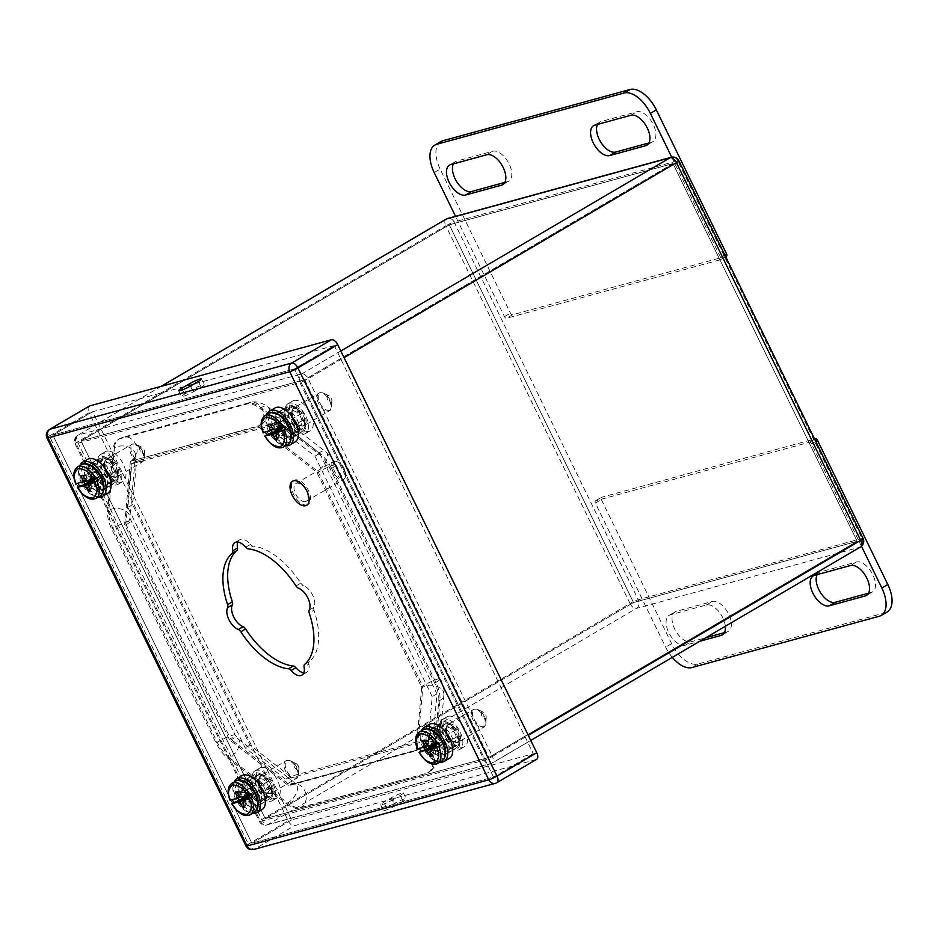 <?xml version="1.0" encoding="UTF-8"?>
<svg xmlns="http://www.w3.org/2000/svg" width="939" height="939" viewBox="0 0 939 939"><rect width="100%" height="100%" fill="white"/><g stroke="black" fill="none" stroke-linecap="round" stroke-linejoin="round"><path stroke-width="0.7" stroke-dasharray="4.7 3.52" d="M429.053 733.629A12.007 6.409 59.6 0 1 440.227 741.845A12.007 6.409 59.6 0 1 440.344 754.686A12.007 6.409 59.6 0 1 428.747 747.585A12.007 6.409 59.6 0 1 428.196 733.981A12.007 6.409 59.6 0 1 429.053 733.629M445.755 723.828A12.007 6.409 -120.4 0 0 444.898 724.18A12.007 6.409 -120.4 0 0 443.454 733.289L433.114 739.357A12.007 6.409 -120.4 0 0 435.966 745.19L446.307 739.122A12.007 6.409 -120.4 0 0 457.047 744.885A12.007 6.409 -120.4 0 0 458.502 735.789L448.161 741.857A12.007 6.409 -120.4 0 0 445.309 736.012L455.65 729.943A12.007 6.409 -120.4 0 0 445.755 723.828M421.541 730.683A19.754 10.552 -120.4 0 0 425.167 749.674A19.754 10.552 -120.4 0 0 439.98 762.116M435.966 745.19L446.307 739.122M433.114 739.357L431.917 739.674A14.179 7.582 -120.4 0 0 434.769 745.519M443.454 733.289L431.917 739.674M455.65 729.943L456.284 729.767A13.146 7.031 -120.4 0 0 449.652 723.5A13.146 7.031 -120.4 0 0 442.821 733.453M445.309 736.012L456.284 729.767M448.161 741.857L449.358 741.528A14.179 7.582 -120.4 0 0 446.506 735.683M458.502 735.789L449.358 741.528M445.673 739.298A13.146 7.031 -120.4 0 0 454.84 746.376A13.146 7.031 -120.4 0 0 459.969 741.071A13.146 7.031 -120.4 0 0 459.124 735.613M429.252 724.392A19.754 10.552 -120.4 0 0 430.144 746.763A19.754 10.552 -120.4 0 0 449.241 758.454M433.079 728.77A14.179 7.582 59.6 0 1 446.283 738.465A14.179 7.582 59.6 0 1 446.424 753.653A14.179 7.582 59.6 0 1 432.703 745.261A14.179 7.582 59.6 0 1 432.069 729.18A14.179 7.582 59.6 0 1 433.079 728.77M455.051 730.671A14.179 7.582 -120.4 0 0 443.02 722.924A14.179 7.582 -120.4 0 0 442.011 723.347A14.179 7.582 -120.4 0 0 440.473 734.662M443.325 740.507A14.179 7.582 -120.4 0 0 456.366 747.82A14.179 7.582 -120.4 0 0 457.903 736.505M439.698 734.873A15.599 8.334 59.6 0 1 447.621 722.49A15.599 8.334 59.6 0 1 455.826 730.46M458.678 736.305A15.599 8.334 59.6 0 1 459.852 743.348A15.599 8.334 59.6 0 1 453.572 749.615A15.599 8.334 59.6 0 1 442.551 740.718M87.386 468.538A12.007 6.409 59.6 0 1 98.56 476.742A12.007 6.409 59.6 0 1 98.689 489.595A12.007 6.409 59.6 0 1 87.081 482.482A12.007 6.409 59.6 0 1 86.541 468.89A12.007 6.409 59.6 0 1 87.386 468.538M104.1 458.737A12.007 6.409 -120.4 0 0 103.243 459.089A12.007 6.409 -120.4 0 0 101.788 468.185L91.447 474.254A12.007 6.409 -120.4 0 0 94.299 480.099L104.64 474.031A12.007 6.409 -120.4 0 0 115.391 479.794A12.007 6.409 -120.4 0 0 116.847 470.685L106.506 476.754A12.007 6.409 -120.4 0 0 103.654 470.92L113.995 464.852A12.007 6.409 -120.4 0 0 104.1 458.737M79.885 465.591A19.754 10.552 -120.4 0 0 83.512 484.583A19.754 10.552 -120.4 0 0 98.325 497.013M94.299 480.099L104.64 474.031M91.447 474.254L90.261 474.582A14.179 7.582 -120.4 0 0 93.114 480.428M101.788 468.185L90.261 474.582M113.995 464.852L114.617 464.676A13.146 7.031 -120.4 0 0 107.997 458.408A13.146 7.031 -120.4 0 0 101.166 468.361M103.654 470.92L114.617 464.676M106.506 476.754L107.692 476.437A14.179 7.582 -120.4 0 0 104.839 470.592M116.847 470.685L107.692 476.437M104.018 474.207A13.146 7.031 -120.4 0 0 113.173 481.284A13.146 7.031 -120.4 0 0 118.302 475.979A13.146 7.031 -120.4 0 0 117.469 470.521M87.585 459.288A19.754 10.552 -120.4 0 0 88.489 481.66A19.754 10.552 -120.4 0 0 107.574 493.362M91.412 463.666A14.179 7.582 59.6 0 1 104.616 473.373A14.179 7.582 59.6 0 1 104.769 488.562A14.179 7.582 59.6 0 1 91.048 480.158A14.179 7.582 59.6 0 1 90.402 464.089A14.179 7.582 59.6 0 1 91.412 463.666M113.396 465.58A14.179 7.582 -120.4 0 0 101.353 457.833A14.179 7.582 -120.4 0 0 100.344 458.255A14.179 7.582 -120.4 0 0 98.806 469.57M101.658 475.404A14.179 7.582 -120.4 0 0 114.711 482.728A14.179 7.582 -120.4 0 0 116.248 471.413M98.043 469.782A15.599 8.334 59.6 0 1 105.954 457.399A15.599 8.334 59.6 0 1 114.159 465.368M117.011 471.202A15.599 8.334 59.6 0 1 118.197 478.244A15.599 8.334 59.6 0 1 111.917 484.512A15.599 8.334 59.6 0 1 100.896 475.615M432.914 728.441A14.508 7.758 -120.4 0 0 431.881 728.875A14.508 7.758 -120.4 0 0 432.539 745.308A14.508 7.758 -120.4 0 0 446.565 753.9A14.508 7.758 -120.4 0 0 446.424 738.371A14.508 7.758 -120.4 0 0 432.914 728.441M278.613 412.092A14.508 7.758 -120.4 0 0 277.592 412.526A14.508 7.758 -120.4 0 0 278.237 428.959A14.508 7.758 -120.4 0 0 292.275 437.551A14.508 7.758 -120.4 0 0 292.123 422.022A14.508 7.758 -120.4 0 0 278.613 412.092M91.294 463.373A14.508 7.758 -120.4 0 0 90.261 463.807A14.508 7.758 -120.4 0 0 90.919 480.252A14.508 7.758 -120.4 0 0 104.945 488.843A14.508 7.758 -120.4 0 0 104.804 473.303A14.508 7.758 -120.4 0 0 91.294 463.373M245.584 779.722A14.508 7.758 -120.4 0 0 244.551 780.156A14.508 7.758 -120.4 0 0 245.208 796.601A14.508 7.758 -120.4 0 0 259.246 805.192A14.508 7.758 -120.4 0 0 259.094 789.652A14.508 7.758 -120.4 0 0 245.584 779.722M437.668 725.647A14.508 7.758 -120.4 0 0 436.635 726.082A14.508 7.758 -120.4 0 0 437.292 742.514A14.508 7.758 -120.4 0 0 451.33 751.106A14.508 7.758 -120.4 0 0 451.178 735.577A14.508 7.758 -120.4 0 0 437.668 725.647M283.378 409.298A14.508 7.758 -120.4 0 0 282.346 409.733A14.508 7.758 -120.4 0 0 283.003 426.177A14.508 7.758 -120.4 0 0 297.029 434.769A14.508 7.758 -120.4 0 0 296.888 419.228A14.508 7.758 -120.4 0 0 283.378 409.298M96.048 460.579A14.508 7.758 -120.4 0 0 95.015 461.014A14.508 7.758 -120.4 0 0 95.672 477.458A14.508 7.758 -120.4 0 0 109.71 486.05A14.508 7.758 -120.4 0 0 109.558 470.509A14.508 7.758 -120.4 0 0 96.048 460.579M250.337 776.929A14.508 7.758 -120.4 0 0 249.316 777.363A14.508 7.758 -120.4 0 0 249.974 793.807A14.508 7.758 -120.4 0 0 264 802.399A14.508 7.758 -120.4 0 0 263.859 786.859A14.508 7.758 -120.4 0 0 250.337 776.929M245.701 547.226L250.467 544.444A13.639 7.289 -120.4 0 0 239.68 539.784A13.639 7.289 -120.4 0 0 237.825 542.061M250.467 544.444A4.366 2.336 -120.4 0 0 253.025 546.099L248.26 548.892M296.02 585.948L300.773 583.154A66.505 35.529 -120.4 0 0 253.025 546.099M300.773 583.154A4.366 2.336 -120.4 0 0 303.285 585.42L298.52 588.213M309.189 610.092L313.955 607.298A13.639 7.289 -120.4 0 0 312.664 595.256A13.639 7.289 -120.4 0 0 303.285 585.42M313.955 607.298A4.366 2.336 -120.4 0 0 313.99 610.244L309.236 613.038M304.612 664.425L309.377 661.631A66.505 35.529 -120.4 0 0 313.99 610.244M309.377 661.631A4.366 2.336 -120.4 0 0 308.849 664.143L304.083 666.936M303.778 672.864A13.639 7.289 -120.4 0 0 306.666 672.336A13.639 7.289 -120.4 0 0 308.849 664.143M253.612 849.502A6.55 5.481 74.7 0 0 254.727 849.032A6.55 3.498 -120.4 0 1 248.424 844.138L288.179 820.803L89.135 412.702L49.38 436.025L248.424 844.138A6.55 0.786 -26 0 0 245.995 846.062M536.157 759.545L294.494 825.698L254.727 849.032L496.391 782.868L536.157 759.545A6.55 3.498 59.6 0 0 536.615 759.346M395.601 805.603A8.51 1.021 154 0 1 387.83 809.43A8.51 1.021 154 0 1 383.464 810.557A8.51 1.021 154 0 1 386.61 808.056L394.063 803.69A8.51 1.021 154 0 1 401.833 799.852A8.51 1.021 154 0 1 406.2 798.725A8.51 1.021 154 0 1 403.054 801.225L395.601 805.603L392.76 799.77A8.51 1.021 154 0 1 384.99 803.608A8.51 1.021 154 0 1 380.624 804.735A8.51 1.021 154 0 1 383.769 802.235L391.223 797.857A8.51 1.021 154 0 1 398.993 794.03A8.51 1.021 154 0 1 403.359 792.903A8.51 1.021 154 0 1 400.214 795.403L392.76 799.77M288.179 820.803A6.55 3.498 -120.4 0 0 294.494 825.698M89.275 406.106A6.55 3.498 -120.4 0 0 89.135 412.702M334.261 345.587L92.585 411.74L291.63 819.864L533.317 753.712L334.261 345.587L294.494 368.91L493.527 777.034L251.875 843.199L52.819 435.086L294.494 368.91L52.83 435.062L251.863 843.199L493.55 777.046L294.506 368.921L334.249 345.575M193.692 391.633L201.146 387.267A8.51 1.021 -26 0 0 204.303 384.767A8.51 1.021 -26 0 0 199.937 385.894A8.51 1.021 -26 0 0 192.155 389.72L184.701 394.098A8.51 1.021 -26 0 0 181.556 396.598A8.51 1.021 -26 0 0 185.922 395.46A8.51 1.021 -26 0 0 193.692 391.633L190.852 385.812M327.875 395.706A3.603 1.925 -120.4 0 0 328.321 400.683A3.603 1.925 -120.4 0 0 331.901 400.707A3.603 1.925 -120.4 0 0 329.073 395.894A3.603 1.925 -120.4 0 0 327.875 395.706M276.101 421.083A7.97 4.261 59.6 0 1 283.519 426.529A7.97 4.261 59.6 0 1 283.59 435.05A7.97 4.261 59.6 0 1 275.89 430.344A7.97 4.261 59.6 0 1 275.538 421.318A7.97 4.261 59.6 0 1 276.101 421.083M265.549 432.269A18.217 9.742 59.6 0 1 265.221 431.529L263.472 432.832M272.92 429.428L265.221 431.529M284.388 426.294L276.688 428.395L274.892 429.71M278.895 428.618L276.688 428.395M279.071 428.994L283.86 425.66L278.965 428.771M279.399 429.663L283.86 425.66L271.218 430.238M275.984 435.121L283.86 425.66L274.035 429.299M277.075 438.278L283.86 425.66L273.073 428.747M277.709 439.581L283.86 425.66L271.747 427.292M276.148 436.377L283.86 425.66L270.326 424.44M275.866 434.311L283.86 425.66L270.115 424.005M279.622 430.109L283.86 425.66L271.688 427.222M279.951 430.801L283.86 425.66L273.249 428.923M278.683 428.196L283.86 425.66L277.146 428.618M305.48 501.567A10.259 5.481 59.6 0 1 295.938 494.56A10.259 5.481 59.6 0 1 295.832 483.573A10.259 5.481 59.6 0 1 305.75 489.653A10.259 5.481 59.6 0 1 306.208 501.262A10.259 5.481 59.6 0 1 305.48 501.567M343.028 479.547A10.259 5.481 -120.4 0 0 343.756 479.242A10.259 5.481 -120.4 0 0 345.575 475.498A10.259 5.481 -120.4 0 0 337.524 461.788A10.259 5.481 -120.4 0 0 334.096 461.237A10.259 5.481 -120.4 0 0 333.368 461.542A10.259 5.481 -120.4 0 0 333.474 472.528A10.259 5.481 -120.4 0 0 343.028 479.547M307.1 504.877A13.968 7.465 59.6 0 1 294.095 495.323A13.968 7.465 59.6 0 1 293.954 480.381A13.968 7.465 59.6 0 1 307.452 488.644A13.968 7.465 59.6 0 1 308.086 504.466A13.968 7.465 59.6 0 1 307.1 504.877M335.376 461.753A9.167 4.895 -120.4 0 0 336.526 474.43A9.167 4.895 -120.4 0 0 345.622 474.488A9.167 4.895 -120.4 0 0 338.439 462.234A9.167 4.895 -120.4 0 0 335.376 461.753M482.177 712.091A3.603 1.925 -120.4 0 0 482.634 717.079A3.603 1.925 -120.4 0 0 486.214 717.103A3.603 1.925 -120.4 0 0 483.385 712.29A3.603 1.925 -120.4 0 0 482.177 712.091M430.414 737.467A7.97 4.261 59.6 0 1 437.82 742.913A7.97 4.261 59.6 0 1 437.903 751.435A7.97 4.261 59.6 0 1 430.203 746.728A7.97 4.261 59.6 0 1 429.851 737.702A7.97 4.261 59.6 0 1 430.414 737.467M419.862 748.653A18.217 9.742 59.6 0 1 419.533 747.925L417.785 749.228M427.233 745.812L419.533 747.925M438.701 742.679L430.989 744.78L429.205 746.094M433.196 745.003L430.989 744.78M433.384 745.378L438.173 742.045L433.278 745.155M433.712 746.047L438.173 742.045L425.531 746.622M430.285 751.505L438.173 742.045L428.348 745.695M431.388 754.663L438.173 742.045L427.386 745.132M432.022 755.977L438.173 742.045L426.06 743.676M430.461 752.761L438.173 742.045L424.639 740.824M430.179 750.695L438.173 742.045L424.428 740.39M433.924 746.493L438.173 742.045L425.989 743.606M434.264 747.186L438.173 742.045L427.55 745.32M432.996 744.58L438.173 742.045L431.459 745.003M725.342 626.254A17.043 9.108 -120.4 0 0 718.089 610.702A17.043 9.108 -120.4 0 0 706.351 604.974L670.317 614.834A17.043 9.108 -120.4 0 0 669.108 615.35A17.043 9.108 -120.4 0 0 669.284 633.59A17.043 9.108 -120.4 0 0 685.153 645.257L699.79 641.255M672.301 657.382A27.278 14.578 59.6 0 1 665.657 647.147L595.385 503.069A2.183 1.162 59.6 0 1 595.432 500.874A2.183 1.162 59.6 0 1 595.596 500.804L809.453 442.257A2.183 1.162 59.6 0 1 811.554 443.889L861.486 546.252M868.575 593.178L871.263 592.439A17.043 9.108 -120.4 0 0 872.472 591.934A17.043 9.108 -120.4 0 0 872.296 573.682A17.043 9.108 -120.4 0 0 856.427 562.015L820.404 571.886A17.043 9.108 -120.4 0 0 819.195 572.391A17.043 9.108 -120.4 0 0 817.13 574.645M724.462 632.628L727.15 631.9A17.043 9.108 -120.4 0 0 728.359 631.384A17.043 9.108 -120.4 0 0 728.183 613.132A17.043 9.108 -120.4 0 0 712.314 601.476L676.291 611.336A17.043 9.108 -120.4 0 0 675.082 611.841A17.043 9.108 -120.4 0 0 675.247 630.092A17.043 9.108 -120.4 0 0 691.127 641.76L705.764 637.757M595.385 503.069L601.359 499.571A2.183 1.162 59.6 0 1 601.406 497.377A2.183 1.162 59.6 0 1 601.559 497.306L814.559 438.994M601.359 499.571L671.62 643.649A27.278 14.578 -120.4 0 0 697.912 664.037L885.254 612.744A27.278 14.578 -120.4 0 0 887.191 611.935M286.489 803.761A26.726 14.285 -120.4 0 0 299.881 808.01L426.564 773.325A26.726 14.285 -120.4 0 0 428.466 772.539A26.726 14.285 -120.4 0 0 433.149 763.607L438.759 701.116A26.726 14.285 -120.4 0 0 434.675 683.111L330.328 469.171A26.726 14.285 -120.4 0 0 317.969 453.443L259.892 408.383A26.726 14.285 -120.4 0 0 246.499 404.134L119.805 438.818A26.726 14.285 -120.4 0 0 117.915 439.605A26.726 14.285 -120.4 0 0 113.232 448.537L107.621 511.027A26.726 14.285 -120.4 0 0 111.706 529.033L216.052 742.972A26.726 14.285 -120.4 0 0 228.412 758.7L286.489 803.761L287.674 803.056A26.726 14.285 -120.4 0 0 301.079 807.317L426.564 773.325M124.711 524.302L130.333 461.8A1.632 0.88 59.6 0 1 130.615 461.249A1.632 0.88 59.6 0 1 130.732 461.202L257.415 426.517A1.632 0.88 59.6 0 1 258.237 426.787L316.314 471.848A1.632 0.88 59.6 0 1 317.065 472.81L421.411 686.749A1.632 0.88 59.6 0 1 421.658 687.853L416.047 750.343A1.632 0.88 59.6 0 1 415.766 750.895A1.632 0.88 59.6 0 1 415.648 750.942L288.966 785.626A1.632 0.88 59.6 0 1 288.144 785.356L230.067 740.296A1.632 0.88 59.6 0 1 229.304 739.333L124.957 525.394A1.632 0.88 59.6 0 1 124.711 524.302L125.908 523.598L131.519 461.096L130.333 461.8M140.521 446.999A3.603 1.925 -120.4 0 0 140.979 451.976A3.603 1.925 -120.4 0 0 144.547 451.999A3.603 1.925 -120.4 0 0 141.73 447.187A3.603 1.925 -120.4 0 0 140.521 446.999M88.747 472.364A7.97 4.261 59.6 0 1 96.165 477.822A7.97 4.261 59.6 0 1 96.248 486.343A7.97 4.261 59.6 0 1 88.548 481.625A7.97 4.261 59.6 0 1 88.184 472.61A7.97 4.261 59.6 0 1 88.747 472.364M78.195 483.562A18.217 9.742 59.6 0 1 77.878 482.822L76.118 484.125M85.578 480.721L77.878 482.822M97.034 477.575L89.334 479.688L87.538 481.003M91.541 479.911L89.334 479.688M91.729 480.287L96.506 476.953L91.623 480.064M92.045 480.956L96.506 476.953L83.876 481.531M88.63 486.414L96.506 476.953L86.681 480.592M89.721 489.571L96.506 476.953L85.731 480.04M90.367 490.874L96.506 476.953L84.393 478.585M88.794 487.67L96.506 476.953L82.972 475.733M88.524 485.604L96.506 476.953L82.761 475.298M92.268 481.402L96.506 476.953L84.334 478.514M92.609 482.083L96.506 476.953L85.895 480.216M91.341 479.489L96.506 476.953L89.792 479.911M671.714 157.165L720.636 257.462A2.183 1.162 59.6 0 1 720.589 259.669A2.183 1.162 59.6 0 1 720.436 259.727L506.567 318.274A2.183 1.162 59.6 0 1 504.466 316.643L455.532 216.334M504.865 182.389L507.553 181.65A17.043 9.108 -120.4 0 0 508.762 181.145A17.043 9.108 -120.4 0 0 508.586 162.893A17.043 9.108 -120.4 0 0 492.717 151.238L456.683 161.097A17.043 9.108 -120.4 0 0 455.474 161.602A17.043 9.108 -120.4 0 0 453.42 163.856M648.978 142.939L651.666 142.2A17.043 9.108 -120.4 0 0 652.875 141.695A17.043 9.108 -120.4 0 0 652.699 123.443A17.043 9.108 -120.4 0 0 636.83 111.776L600.807 121.636A17.043 9.108 -120.4 0 0 599.598 122.152A17.043 9.108 -120.4 0 0 597.533 124.406M726.399 256.23L512.53 314.776A2.183 1.162 59.6 0 1 510.429 313.145L440.156 169.067L434.194 172.565M440.767 141.601A27.278 14.578 -120.4 0 0 440.156 169.067M241.699 784.922A12.007 6.409 59.6 0 1 252.873 793.126A12.007 6.409 59.6 0 1 253.002 805.979A12.007 6.409 59.6 0 1 241.393 798.878A12.007 6.409 59.6 0 1 240.853 785.274A12.007 6.409 59.6 0 1 241.699 784.922M258.401 775.121A12.007 6.409 -120.4 0 0 257.556 775.473A12.007 6.409 -120.4 0 0 256.101 784.581L245.76 790.638A12.007 6.409 -120.4 0 0 248.612 796.483L258.953 790.415A12.007 6.409 -120.4 0 0 269.704 796.178A12.007 6.409 -120.4 0 0 271.16 787.082L260.819 793.15A12.007 6.409 -120.4 0 0 257.967 787.305L268.308 781.236A12.007 6.409 -120.4 0 0 258.401 775.121M234.198 781.976A19.754 10.552 -120.4 0 0 237.825 800.967A19.754 10.552 -120.4 0 0 252.638 813.397M248.612 796.483L258.953 790.415M245.76 790.638L244.574 790.967A14.179 7.582 -120.4 0 0 247.427 796.812M256.101 784.581L244.574 790.967M268.308 781.236L268.93 781.06A13.146 7.031 -120.4 0 0 262.31 774.792A13.146 7.031 -120.4 0 0 255.478 784.746M257.967 787.305L268.93 781.06M260.819 793.15L262.004 792.821A14.179 7.582 -120.4 0 0 259.152 786.976M271.16 787.082L262.004 792.821M258.331 790.591A13.146 7.031 -120.4 0 0 267.486 797.669A13.146 7.031 -120.4 0 0 272.615 792.363A13.146 7.031 -120.4 0 0 271.782 786.905M241.898 775.673A19.754 10.552 -120.4 0 0 242.79 798.056A19.754 10.552 -120.4 0 0 261.887 809.747M245.725 780.051A14.179 7.582 59.6 0 1 258.929 789.758A14.179 7.582 59.6 0 1 259.07 804.946A14.179 7.582 59.6 0 1 245.361 796.542A14.179 7.582 59.6 0 1 244.715 780.473A14.179 7.582 59.6 0 1 245.725 780.051M267.709 781.964A14.179 7.582 -120.4 0 0 255.666 774.217A14.179 7.582 -120.4 0 0 254.657 774.64A14.179 7.582 -120.4 0 0 253.119 785.955M255.971 791.788A14.179 7.582 -120.4 0 0 269.024 799.112A14.179 7.582 -120.4 0 0 270.561 787.798M252.356 786.166A15.599 8.334 59.6 0 1 260.267 773.783A15.599 8.334 59.6 0 1 268.472 781.753M271.324 787.586A15.599 8.334 59.6 0 1 272.498 794.64A15.599 8.334 59.6 0 1 266.218 800.897A15.599 8.334 59.6 0 1 255.208 792M274.74 417.245A12.007 6.409 59.6 0 1 285.914 425.449A12.007 6.409 59.6 0 1 286.031 438.302A12.007 6.409 59.6 0 1 274.434 431.201A12.007 6.409 59.6 0 1 273.883 417.597A12.007 6.409 59.6 0 1 274.74 417.245M291.442 407.444A12.007 6.409 -120.4 0 0 290.597 407.796A12.007 6.409 -120.4 0 0 289.142 416.904L278.801 422.973A12.007 6.409 -120.4 0 0 281.653 428.806L291.994 422.738A12.007 6.409 -120.4 0 0 302.745 428.501A12.007 6.409 -120.4 0 0 304.189 419.404L293.848 425.473A12.007 6.409 -120.4 0 0 291.008 419.627L301.337 413.559A12.007 6.409 -120.4 0 0 291.442 407.444M267.228 414.299A19.754 10.552 -120.4 0 0 270.866 433.29A19.754 10.552 -120.4 0 0 285.679 445.72M281.653 428.806L291.994 422.738M278.801 422.973L277.615 423.289A14.179 7.582 -120.4 0 0 280.456 429.135M289.142 416.904L277.615 423.289M301.337 413.559L301.971 413.383A13.146 7.031 -120.4 0 0 295.339 407.115A13.146 7.031 -120.4 0 0 288.519 417.069M291.008 419.627L301.971 413.383M293.848 425.473L295.046 425.144A14.179 7.582 -120.4 0 0 292.193 419.299M304.189 419.404L295.046 425.144M291.36 422.914A13.146 7.031 -120.4 0 0 300.527 429.992A13.146 7.031 -120.4 0 0 305.656 424.686A13.146 7.031 -120.4 0 0 304.823 419.228M274.939 407.996A19.754 10.552 -120.4 0 0 275.831 430.379A19.754 10.552 -120.4 0 0 294.928 442.069M278.766 412.374A14.179 7.582 59.6 0 1 291.97 422.081A14.179 7.582 59.6 0 1 292.111 437.269A14.179 7.582 59.6 0 1 278.402 428.865A14.179 7.582 59.6 0 1 277.756 412.796A14.179 7.582 59.6 0 1 278.766 412.374M300.738 414.287A14.179 7.582 -120.4 0 0 288.707 406.54A14.179 7.582 -120.4 0 0 287.698 406.963A14.179 7.582 -120.4 0 0 286.16 418.278M289.012 424.111A14.179 7.582 -120.4 0 0 302.053 431.435A14.179 7.582 -120.4 0 0 303.59 420.12M285.397 418.489A15.599 8.334 59.6 0 1 293.308 406.106A15.599 8.334 59.6 0 1 301.513 414.076M304.365 419.909A15.599 8.334 59.6 0 1 305.539 426.963A15.599 8.334 59.6 0 1 299.259 433.219A15.599 8.334 59.6 0 1 288.238 424.322M298.309 766.071A3.603 1.925 -120.4 0 0 296.043 763.571A3.603 1.925 -120.4 0 0 293.942 765.191A3.603 1.925 -120.4 0 0 296.431 769.428A3.603 1.925 -120.4 0 0 298.86 768.384A3.603 1.925 -120.4 0 0 298.309 766.071M243.06 788.76A7.97 4.261 59.6 0 1 250.478 794.206A7.97 4.261 59.6 0 1 250.56 802.728A7.97 4.261 59.6 0 1 242.861 798.009A7.97 4.261 59.6 0 1 242.497 788.995A7.97 4.261 59.6 0 1 243.06 788.76M232.508 799.946A18.217 9.742 59.6 0 1 232.191 799.206L230.431 800.509M239.891 797.105L232.191 799.206M251.347 793.971L243.647 796.072L241.851 797.387M245.854 796.295L243.647 796.072M246.041 796.671L250.819 793.338L245.924 796.448M246.358 797.34L250.819 793.338L238.189 797.915M242.943 802.798L250.819 793.338L240.994 796.976M244.034 805.955L250.819 793.338L240.044 796.425M244.68 807.258L250.819 793.338L238.706 794.969M243.107 804.054L250.819 793.338L237.285 792.117M242.837 801.988L250.819 793.338L248.718 792.809M246.581 797.786L250.819 793.338L238.647 794.899M246.922 798.479L250.819 793.338L240.208 796.601M245.654 795.873L250.819 793.338L244.105 796.295M443.49 719.086A17.289 9.237 -120.4 0 0 442.269 719.591A17.289 9.237 -120.4 0 0 443.044 739.193A17.289 9.237 -120.4 0 0 459.77 749.428A17.289 9.237 -120.4 0 0 459.594 730.918A17.289 9.237 -120.4 0 0 443.49 719.086M289.13 403.265A17.289 9.237 -120.4 0 0 287.897 403.782A17.289 9.237 -120.4 0 0 288.684 423.372A17.289 9.237 -120.4 0 0 305.41 433.607A17.289 9.237 -120.4 0 0 305.234 415.097A17.289 9.237 -120.4 0 0 289.13 403.265M433.055 737.385L290.386 776.447L249.915 745.038L132.634 504.595L136.554 461.037L131.789 463.831L274.458 424.768L314.929 456.166L432.21 696.621L428.301 740.178L285.632 779.241L245.149 747.831L127.88 507.389L131.789 463.831L136.554 461.037L279.223 421.975L319.694 453.384L436.975 693.827L433.055 737.385L428.301 740.178M101.835 453.983A17.289 9.237 -120.4 0 0 100.602 454.499A17.289 9.237 -120.4 0 0 101.389 474.089A17.289 9.237 -120.4 0 0 118.114 484.336A17.289 9.237 -120.4 0 0 117.938 465.814A17.289 9.237 -120.4 0 0 101.835 453.983M256.147 770.367A17.289 9.237 -120.4 0 0 254.915 770.884A17.289 9.237 -120.4 0 0 255.701 790.485A17.289 9.237 -120.4 0 0 272.416 800.721A17.289 9.237 -120.4 0 0 272.24 782.21A17.289 9.237 -120.4 0 0 256.147 770.367M260.901 767.586A17.289 9.237 59.6 0 1 277.005 779.417A17.289 9.237 59.6 0 1 277.181 797.927A17.289 9.237 59.6 0 1 260.455 787.692A17.289 9.237 59.6 0 1 259.68 768.09A17.289 9.237 59.6 0 1 260.901 767.586M106.588 451.19A17.289 9.237 59.6 0 1 122.692 463.021A17.289 9.237 59.6 0 1 122.868 481.543A17.289 9.237 59.6 0 1 106.142 471.296A17.289 9.237 59.6 0 1 105.368 451.706A17.289 9.237 59.6 0 1 106.588 451.19M290.386 776.447L285.632 779.241L290.386 776.447M249.915 745.038L245.149 747.831L249.915 745.038M132.634 504.595L127.88 507.389L132.634 504.595M293.895 400.472A17.289 9.237 59.6 0 1 309.987 412.303A17.289 9.237 59.6 0 1 310.163 430.813A17.289 9.237 59.6 0 1 293.449 420.578A17.289 9.237 59.6 0 1 292.663 400.988A17.289 9.237 59.6 0 1 293.895 400.472M448.255 716.293A17.289 9.237 59.6 0 1 464.347 728.124A17.289 9.237 59.6 0 1 464.535 746.634A17.289 9.237 59.6 0 1 447.809 736.399A17.289 9.237 59.6 0 1 447.023 716.809A17.289 9.237 59.6 0 1 448.255 716.293M46.95 437.95A6.55 0.786 154 0 1 49.38 436.025A6.55 3.498 -120.4 0 1 49.521 429.44M386.61 808.056L383.769 802.235M391.223 797.857L394.063 803.69M403.054 801.225L400.214 795.403M201.146 387.267L198.305 381.434M182.624 389.826L184.701 394.098M190.382 386.082L192.155 389.72M291.653 819.876L251.887 843.21L493.55 777.046L533.317 753.712M92.585 411.74L52.819 435.086L92.585 411.74L52.83 435.086L251.863 843.199L291.63 819.864M294.682 407.538A10.259 5.481 59.6 0 1 304.565 415.214A10.259 5.481 59.6 0 1 304.342 425.543A10.259 5.481 59.6 0 1 294.423 419.463A10.259 5.481 59.6 0 1 293.954 407.843A10.259 5.481 59.6 0 1 294.682 407.538M319.624 392.901A10.259 5.481 -120.4 0 0 318.896 393.206A10.259 5.481 -120.4 0 0 319.366 404.826A10.259 5.481 -120.4 0 0 329.284 410.906A10.259 5.481 -120.4 0 0 329.507 400.577A10.259 5.481 -120.4 0 0 319.624 392.901M303.473 415.777A9.777 5.223 59.6 0 1 302.558 425.907A9.777 5.223 59.6 0 1 299.295 425.39A9.777 5.223 59.6 0 1 291.618 412.327A9.777 5.223 59.6 0 1 296.219 408.547A9.777 5.223 59.6 0 1 303.473 415.777M330.105 400.143A9.777 5.223 -120.4 0 0 323.955 393.359A9.777 5.223 -120.4 0 0 320.68 392.842A9.777 5.223 -120.4 0 0 321.913 406.364A9.777 5.223 -120.4 0 0 331.62 406.423A9.777 5.223 -120.4 0 0 330.105 400.143M301.008 425.297A8.439 4.507 59.6 0 1 298.179 424.839A8.439 4.507 59.6 0 1 292.874 418.982A8.439 4.507 59.6 0 1 291.56 413.559A8.439 4.507 59.6 0 1 299.94 413.606A8.439 4.507 59.6 0 1 301.008 425.297M292.287 419.404A7.97 4.261 -120.4 0 0 300.515 425.121A7.97 4.261 -120.4 0 0 300.445 416.599A7.97 4.261 -120.4 0 0 293.027 411.141A7.97 4.261 -120.4 0 0 292.463 411.388A7.97 4.261 -120.4 0 0 292.287 419.404M288.332 425.79C285.409 418.653 280.092 414.522 272.345 413.383C267.404 417.996 266.887 423.724 270.808 430.578C273.719 437.715 279.047 441.846 286.782 442.985C291.724 438.372 292.24 432.644 288.332 425.79M287.592 444.605A18.217 9.742 59.6 0 1 268.014 429.898A18.217 9.742 59.6 0 1 269.153 413.172M263.789 432.374A18.217 9.742 59.6 0 1 264.939 415.648M283.378 447.07A18.217 9.742 59.6 0 1 265.361 435.59M448.995 723.922A10.259 5.481 59.6 0 1 458.878 731.598A10.259 5.481 59.6 0 1 458.655 741.927A10.259 5.481 59.6 0 1 448.736 735.847A10.259 5.481 59.6 0 1 448.267 724.227A10.259 5.481 59.6 0 1 448.995 723.922M473.937 709.297A10.259 5.481 -120.4 0 0 473.209 709.602A10.259 5.481 -120.4 0 0 473.679 721.222A10.259 5.481 -120.4 0 0 483.597 727.291A10.259 5.481 -120.4 0 0 483.82 716.962A10.259 5.481 -120.4 0 0 473.937 709.297M457.786 732.162A9.777 5.223 59.6 0 1 456.87 742.291A9.777 5.223 59.6 0 1 453.607 741.775A9.777 5.223 59.6 0 1 445.931 728.711A9.777 5.223 59.6 0 1 450.532 724.931A9.777 5.223 59.6 0 1 457.786 732.162M484.407 716.539A9.777 5.223 -120.4 0 0 478.256 709.743A9.777 5.223 -120.4 0 0 474.993 709.227A9.777 5.223 -120.4 0 0 476.226 722.748A9.777 5.223 -120.4 0 0 485.933 722.807A9.777 5.223 -120.4 0 0 484.407 716.539M455.321 741.681A8.439 4.507 59.6 0 1 452.492 741.235A8.439 4.507 59.6 0 1 447.187 735.366A8.439 4.507 59.6 0 1 445.872 729.943A8.439 4.507 59.6 0 1 454.253 730.002A8.439 4.507 59.6 0 1 455.321 741.681M446.588 735.789A7.97 4.261 -120.4 0 0 454.828 741.505A7.97 4.261 -120.4 0 0 454.746 732.983A7.97 4.261 -120.4 0 0 447.34 727.537A7.97 4.261 -120.4 0 0 446.776 727.772A7.97 4.261 -120.4 0 0 446.588 735.789M442.633 742.174C439.722 735.037 434.393 730.906 426.658 729.767C421.717 734.38 421.2 740.108 425.109 746.975C428.031 754.099 433.36 758.231 441.095 759.369C446.037 754.768 446.553 749.029 442.633 742.174M441.905 760.989A18.217 9.742 59.6 0 1 422.315 746.282A18.217 9.742 59.6 0 1 423.466 729.556M418.101 748.759A18.217 9.742 59.6 0 1 419.252 732.033M437.691 763.454A18.217 9.742 59.6 0 1 419.674 751.975M856.427 562.015L850.464 565.524M867.542 594.622L871.263 592.439M814.43 575.384L820.404 571.886M685.153 645.257L691.127 641.76M727.15 631.9L723.429 634.083M670.317 614.834L676.291 611.336M706.351 604.974L712.314 601.476M595.596 500.804L601.559 497.306M814.665 439.206L809.453 442.257M671.62 643.649L665.657 647.147M697.912 664.037L691.937 667.535M885.254 612.744L879.291 616.254M811.554 443.889L815.756 441.424M299.881 808.01L301.079 807.317A12.547 10.493 74.7 0 0 305.304 792.023A12.547 10.493 74.7 0 0 292.299 784.018A12.547 10.493 74.7 0 0 290.151 784.922L288.966 785.626M228.412 758.7L229.609 757.996L287.674 803.056A12.547 6.35 127.8 0 0 296.372 793.044A12.547 6.35 127.8 0 0 296.196 783.948A12.547 6.35 127.8 0 0 289.329 784.664L231.264 739.603L230.067 740.296M216.052 742.972L217.238 742.268A26.726 14.285 -120.4 0 0 229.609 757.996A12.547 6.35 127.8 0 0 238.306 747.984A12.547 6.35 127.8 0 0 238.119 738.887A12.547 6.35 127.8 0 0 231.264 739.603A1.632 0.88 -120.4 0 1 230.501 738.641L126.155 524.701L124.957 525.394M111.706 529.033L112.903 528.328L217.238 742.268A12.547 1.514 154 0 1 228.705 736.622A12.547 1.514 154 0 1 235.149 734.955A12.547 1.514 154 0 1 230.501 738.641L229.304 739.333M107.621 511.027L108.807 510.335A26.726 14.285 -120.4 0 0 112.903 528.328A12.547 1.514 154 0 1 124.359 522.683A12.547 1.514 154 0 1 130.803 521.016A12.547 1.514 154 0 1 126.155 524.701A1.632 0.88 -120.4 0 1 125.908 523.598A12.547 8.498 -174.9 0 0 129.852 518.082L135.474 455.591A12.547 8.498 -174.9 0 1 131.519 461.096A1.632 0.88 -120.4 0 1 131.812 460.556C135.052 457.246 136.272 455.591 135.474 455.591A12.547 8.498 -174.9 0 0 128.303 447.023A12.547 8.498 -174.9 0 0 114.429 447.833L108.807 510.335A12.547 8.498 -174.9 0 1 122.692 509.525A12.547 8.498 -174.9 0 1 129.852 518.082L235.149 734.955L238.119 738.887L296.466 784.135L292.299 784.018L418.982 749.334A12.547 10.493 -105.3 0 1 431.999 757.339A12.547 10.493 -105.3 0 1 427.761 772.633A26.726 14.285 -120.4 0 0 429.651 771.835A26.726 14.285 -120.4 0 0 434.334 762.914L439.957 700.412A26.726 14.285 -120.4 0 0 435.86 682.418L331.514 468.479A26.726 14.285 -120.4 0 0 319.154 452.739L261.077 407.679A26.726 14.285 -120.4 0 0 247.685 403.43L121.002 438.114A26.726 14.285 -120.4 0 0 119.112 438.912A26.726 14.285 -120.4 0 0 114.429 447.833L113.232 448.537M119.805 438.818L121.002 438.114A12.547 10.493 -105.3 0 1 123.15 437.21A12.547 10.493 -105.3 0 1 136.155 445.215A12.547 10.493 -105.3 0 1 131.93 460.509A1.632 0.88 -120.4 0 0 131.812 460.556L130.615 461.249M246.499 404.134L247.685 403.43A12.547 10.493 -105.3 0 1 249.833 402.526A12.547 10.493 -105.3 0 1 262.85 410.531A12.547 10.493 -105.3 0 1 258.612 425.825L257.415 426.517M259.892 408.383L261.077 407.679A12.547 6.35 -52.2 0 1 267.944 406.974A12.547 6.35 -52.2 0 1 268.131 416.059A12.547 6.35 -52.2 0 1 259.434 426.083L317.499 471.143L316.314 471.848M317.969 453.443L319.154 452.739A12.547 6.35 -52.2 0 1 326.021 452.035A12.547 6.35 -52.2 0 1 326.197 461.119A12.547 6.35 -52.2 0 1 317.499 471.143A1.632 0.88 -120.4 0 1 318.262 472.106L422.609 686.045L421.411 686.749M330.328 469.171L331.514 468.479A12.547 1.514 -26 0 0 336.162 464.793A12.547 1.514 -26 0 0 329.73 466.46A12.547 1.514 -26 0 0 318.262 472.106L317.065 472.81M434.675 683.111L435.86 682.418A12.547 1.514 -26 0 0 440.508 678.733A12.547 1.514 -26 0 0 434.076 680.399A12.547 1.514 -26 0 0 422.609 686.045A1.632 0.88 -120.4 0 1 422.855 687.148L417.245 749.639L416.047 750.343M438.759 701.116L439.957 700.412A12.547 8.498 5.1 0 0 443.901 694.907A12.547 8.498 5.1 0 0 436.741 686.339A12.547 8.498 5.1 0 0 422.855 687.148L421.658 687.853M433.149 763.607L434.334 762.914A12.547 8.498 5.1 0 0 438.29 757.397A12.547 8.498 5.1 0 0 431.118 748.841A12.547 8.498 5.1 0 0 417.245 749.639A1.632 0.88 -120.4 0 1 416.951 750.191L418.982 749.334A12.547 10.493 -105.3 0 0 416.834 750.238L290.151 784.922A1.632 0.88 -120.4 0 1 289.329 784.664L288.144 785.356M130.732 461.202L258.612 425.825A1.632 0.88 -120.4 0 1 259.434 426.083L258.237 426.787M415.648 750.942L416.834 750.238A1.632 0.88 -120.4 0 0 416.951 750.191L415.766 750.895M107.339 458.831A10.259 5.481 59.6 0 1 117.222 466.495A10.259 5.481 59.6 0 1 116.988 476.824A10.259 5.481 59.6 0 1 107.069 470.756A10.259 5.481 59.6 0 1 106.612 459.136A10.259 5.481 59.6 0 1 107.339 458.831M132.282 444.194A10.259 5.481 -120.4 0 0 131.554 444.499A10.259 5.481 -120.4 0 0 132.012 456.119A10.259 5.481 -120.4 0 0 141.93 462.199A10.259 5.481 -120.4 0 0 142.165 451.87A10.259 5.481 -120.4 0 0 132.282 444.194M116.119 467.07A9.777 5.223 59.6 0 1 115.215 477.2A9.777 5.223 59.6 0 1 111.941 476.683A9.777 5.223 59.6 0 1 104.276 463.62A9.777 5.223 59.6 0 1 108.865 459.84A9.777 5.223 59.6 0 1 116.119 467.07M142.751 451.436A9.777 5.223 -120.4 0 0 136.601 444.652A9.777 5.223 -120.4 0 0 133.326 444.135A9.777 5.223 -120.4 0 0 134.57 457.657A9.777 5.223 -120.4 0 0 144.266 457.716A9.777 5.223 -120.4 0 0 142.751 451.436M113.654 476.578A8.439 4.507 59.6 0 1 110.837 476.132A8.439 4.507 59.6 0 1 105.52 470.275A8.439 4.507 59.6 0 1 104.217 464.852A8.439 4.507 59.6 0 1 112.598 464.899A8.439 4.507 59.6 0 1 113.654 476.578M104.933 470.697A7.97 4.261 -120.4 0 0 113.173 476.413A7.97 4.261 -120.4 0 0 113.091 467.892A7.97 4.261 -120.4 0 0 105.673 462.434A7.97 4.261 -120.4 0 0 105.109 462.669A7.97 4.261 -120.4 0 0 104.933 470.697M100.978 477.071C98.067 469.946 92.738 465.814 85.003 464.676C80.061 469.289 79.545 475.017 83.454 481.871C86.365 489.008 91.693 493.139 99.428 494.278C104.37 489.665 104.886 483.937 100.978 477.071M100.25 495.886A18.217 9.742 59.6 0 1 80.66 481.191A18.217 9.742 59.6 0 1 81.799 464.465M76.446 483.667A18.217 9.742 59.6 0 1 77.585 466.929M96.024 498.363A18.217 9.742 59.6 0 1 78.007 486.883M450.72 164.595L456.683 161.097M486.754 154.735L492.717 151.238M503.832 183.844L507.553 181.65M630.867 115.274L636.83 111.776M600.807 121.636L594.833 125.145M647.945 144.383L651.666 142.2M720.436 259.727L725.636 256.676M512.53 314.776L506.567 318.274M720.636 257.462L724.826 255.009M504.466 316.643L510.429 313.145M261.652 775.215A10.259 5.481 59.6 0 1 271.535 782.891A10.259 5.481 59.6 0 1 271.301 793.22A10.259 5.481 59.6 0 1 261.382 787.14A10.259 5.481 59.6 0 1 260.925 775.52A10.259 5.481 59.6 0 1 261.652 775.215M286.595 760.578A10.259 5.481 -120.4 0 0 285.867 760.883A10.259 5.481 -120.4 0 0 286.325 772.504A10.259 5.481 -120.4 0 0 296.243 778.584A10.259 5.481 -120.4 0 0 296.478 768.255A10.259 5.481 -120.4 0 0 286.595 760.578M270.432 783.455A9.777 5.223 59.6 0 1 269.528 793.584A9.777 5.223 59.6 0 1 266.253 793.068A9.777 5.223 59.6 0 1 258.589 780.004A9.777 5.223 59.6 0 1 263.178 776.224A9.777 5.223 59.6 0 1 270.432 783.455M297.064 767.82A9.777 5.223 -120.4 0 0 290.914 761.036L290.914 761.036A9.777 5.223 -120.4 0 0 285.233 765.414A9.777 5.223 -120.4 0 0 291.982 776.929A9.777 5.223 -120.4 0 0 298.579 774.1L298.579 774.1A9.777 5.223 -120.4 0 0 297.064 767.82M267.967 792.974A8.439 4.507 59.6 0 1 265.15 792.516A8.439 4.507 59.6 0 1 259.833 786.659A8.439 4.507 59.6 0 1 258.53 781.236A8.439 4.507 59.6 0 1 266.899 781.283A8.439 4.507 59.6 0 1 267.967 792.974M259.246 787.082A7.97 4.261 -120.4 0 0 267.486 792.798A7.97 4.261 -120.4 0 0 267.404 784.276A7.97 4.261 -120.4 0 0 259.986 778.818A7.97 4.261 -120.4 0 0 259.422 779.065A7.97 4.261 -120.4 0 0 259.246 787.082M255.291 793.467C252.38 786.33 247.051 782.199 239.316 781.06C234.374 785.673 233.858 791.401 237.767 798.256C240.677 805.392 246.006 809.524 253.741 810.662C258.683 806.049 259.199 800.321 255.291 793.467M254.551 812.282A18.217 9.742 59.6 0 1 234.973 797.575A18.217 9.742 59.6 0 1 236.112 780.849M230.759 800.051A18.217 9.742 59.6 0 1 231.898 783.314M250.337 814.747A18.217 9.742 59.6 0 1 232.32 803.268M161.238 386.34L78.172 435.086A6.55 5.481 -105.3 0 0 76.247 443.724A6.55 0.786 154 0 1 75.132 443.795A6.55 0.786 154 0 1 77.561 441.87L445.837 225.771L630.057 603.495L261.781 819.583A6.55 0.786 154 0 0 259.352 821.508A6.55 0.786 154 0 0 260.467 821.437A6.55 5.481 74.7 0 0 266.969 824.958A6.55 5.481 74.7 0 0 268.085 824.477L636.372 608.39L860.03 547.155L491.754 763.243A6.55 5.481 -105.3 0 1 490.639 763.724A6.55 5.481 -105.3 0 1 484.137 760.203L299.905 382.49L76.247 443.724L260.467 821.437L484.137 760.203A6.55 0.786 154 0 0 492.365 756.458A6.55 3.498 59.6 0 1 492.224 763.055A6.55 3.498 59.6 0 1 491.754 763.243L268.085 824.477A6.55 3.498 59.6 0 1 261.781 819.583L77.561 441.87A6.55 3.498 59.6 0 1 77.702 435.273A6.55 3.498 59.6 0 1 78.172 435.086L301.83 373.851A6.55 3.498 59.6 0 1 308.145 378.746L492.365 756.458L528.293 735.378M863.07 538.446A6.55 0.786 -26 0 0 861.955 538.505L638.285 599.739L454.065 222.027L677.735 160.792L861.955 538.505A6.55 5.481 74.7 0 1 860.03 547.155A6.55 3.498 -120.4 0 0 860.5 546.956M340.81 350.986L301.83 373.851A6.55 5.481 74.7 0 0 299.905 382.49A6.55 0.786 154 0 0 308.145 378.746L344.061 357.665M445.978 219.186A6.55 3.498 -120.4 0 0 445.837 225.771A6.55 0.786 -26 0 1 454.065 222.027A6.55 5.481 74.7 0 0 447.563 218.517M630.057 603.495A6.55 3.498 -120.4 0 0 636.372 608.39A6.55 5.481 74.7 0 0 638.285 599.739A6.55 0.786 154 0 0 630.057 603.495M678.838 160.722A6.55 0.786 154 0 0 677.735 160.792A6.55 5.481 74.7 0 0 671.232 157.282M279.223 421.975L274.458 424.768L279.223 421.975M319.694 453.384L314.929 456.166L319.694 453.384M436.975 693.827L432.21 696.621L436.975 693.827M81 440.931L265.232 818.644L488.89 757.409L304.67 379.696L81 440.931L449.288 224.808L633.508 602.545L857.19 541.322L672.958 163.574L449.288 224.808L672.97 163.586L857.201 541.298L633.532 602.533L449.288 224.808L81 440.931L304.694 379.685L672.958 163.574L449.288 224.808L81 440.907L265.232 818.644L633.532 602.533L265.221 818.644L488.914 757.421L857.201 541.298L672.958 163.574L304.67 379.673L488.914 757.397L857.201 541.298L488.914 757.421L265.221 818.644L81 440.931M444.898 724.18L428.196 733.981M457.047 744.885L440.344 754.686M442.011 723.347L432.069 729.18M456.366 747.82L446.424 753.653M449.652 723.5L447.621 722.49M459.969 741.071L459.852 743.348M103.243 459.089L86.541 468.89M115.391 479.794L98.689 489.595M100.344 458.255L90.402 464.089M114.711 482.728L104.769 488.562M107.997 458.408L105.954 457.399M118.302 475.979L118.197 478.244M436.635 726.082L431.881 728.875M451.33 751.106L446.565 753.9M282.346 409.733L277.592 412.526M297.029 434.769L292.275 437.551M95.015 461.014L90.261 463.807M109.71 486.05L104.945 488.843M249.316 777.363L244.551 780.156M264 802.399L259.246 805.192M239.68 539.784L234.926 542.578M306.666 672.336L301.912 675.129M380.624 804.735L383.464 810.557M403.359 792.903L406.2 798.725M178.715 390.765L181.556 396.598M201.451 378.933L204.303 384.767M329.073 395.894L323.955 393.359C321.244 392.455 319.565 392.408 318.896 393.206L293.954 407.843C292.933 408.031 292.158 409.533 291.618 412.327L291.56 413.559L292.463 411.388L275.538 421.318M331.901 400.707L331.62 406.423C331.08 409.216 330.305 410.719 329.284 410.906L304.342 425.543C303.673 426.341 301.994 426.294 299.295 425.39L298.179 424.839L300.515 425.121L283.59 435.05M306.208 501.262L343.756 479.242M295.832 483.573L333.368 461.542M338.439 462.234L337.524 461.788M345.622 474.488L345.575 475.498M306.654 505.311L308.086 504.466M292.522 481.214L293.954 480.381M483.385 712.29L478.256 709.743C475.557 708.851 473.878 708.792 473.209 709.602L448.267 724.227C447.246 724.427 446.471 725.917 445.931 728.711L445.872 729.943L446.776 727.772L429.851 737.702M486.214 717.103L485.933 722.807C485.393 725.612 484.618 727.103 483.597 727.291L458.655 741.927C457.986 742.726 456.307 742.679 453.607 741.775L452.492 741.235L454.828 741.505L437.903 751.435M866.509 595.432L872.472 591.934M813.221 575.889L819.195 572.391M669.108 615.35L675.082 611.841M722.396 634.893L728.359 631.384M595.432 500.874L601.406 497.377M117.915 439.605L123.15 437.21L249.833 402.526C258.272 399.697 268.425 406.88 267.944 406.974L326.021 452.035L334.542 461.8L440.508 678.733C443.595 686.468 444.722 691.855 443.901 694.907L438.29 757.397C439.018 761.177 436.142 765.989 429.651 771.835L428.466 772.539M141.73 447.187L136.601 444.652C133.901 443.748 132.211 443.701 131.554 444.499L106.612 459.136C105.591 459.324 104.804 460.814 104.276 463.62L104.217 464.852L105.109 462.669L88.184 472.61M144.547 451.999L144.266 457.716C143.737 460.509 142.951 462.011 141.93 462.199L116.988 476.824C116.33 477.634 114.64 477.575 111.941 476.683L110.837 476.132L113.173 476.413L96.248 486.343M449.511 165.1L455.474 161.602M502.799 184.643L508.762 181.145M646.912 145.193L652.875 141.695M593.624 125.65L599.598 122.152M720.589 259.669L725.647 256.687M257.556 775.473L240.853 785.274M269.704 796.178L253.002 805.979M254.657 774.64L244.715 780.473M269.024 799.112L259.07 804.946M262.31 774.792L260.267 773.783M272.615 792.363L272.498 794.64M290.597 407.796L273.883 417.597M302.745 428.501L286.031 438.302M287.698 406.963L277.756 412.796M302.053 431.435L292.111 437.269M295.339 407.115L293.308 406.106M305.656 424.686L305.539 426.963M296.043 763.571L290.914 761.036C288.214 760.132 286.524 760.085 285.867 760.883L260.925 775.52C259.903 775.708 259.117 777.21 258.589 780.004L258.53 781.236L259.422 779.065L242.497 788.995M298.86 768.384L298.579 774.1C298.05 776.893 297.264 778.396 296.243 778.584L271.301 793.22C270.643 794.018 268.953 793.971 266.253 793.068L265.15 792.516L267.486 792.798L250.56 802.728M160.992 386.41L77.702 435.273A6.55 6.55 0 0 0 75.132 443.795L259.352 821.508A6.55 6.55 0 0 0 266.969 824.958L490.639 763.724A6.55 6.55 0 0 0 492.224 763.055L530.758 740.437M259.68 768.09L254.915 770.884M277.181 797.927L272.416 800.721M105.368 451.706L100.602 454.499M122.868 481.543L118.114 484.336M136.554 461.037L131.789 463.831M292.663 400.988L287.897 403.782M310.163 430.813L305.41 433.607M447.023 716.809L442.269 719.591M464.535 746.634L459.77 749.428"/><path stroke-width="1.41" d="M439.98 762.116A19.754 10.552 -120.4 0 0 444.264 761.365A19.754 10.552 -120.4 0 0 444.065 740.225A19.754 10.552 -120.4 0 0 425.684 726.716A19.754 10.552 -120.4 0 0 424.275 727.302A19.754 10.552 -120.4 0 0 421.541 730.683M444.264 761.365L449.241 758.454A19.754 10.552 -120.4 0 0 449.042 737.315A19.754 10.552 -120.4 0 0 430.649 723.805A19.754 10.552 -120.4 0 0 429.252 724.392L424.275 727.302M98.325 497.013A19.754 10.552 -120.4 0 0 102.609 496.273A19.754 10.552 -120.4 0 0 102.41 475.134A19.754 10.552 -120.4 0 0 84.017 461.624A19.754 10.552 -120.4 0 0 82.62 462.211A19.754 10.552 -120.4 0 0 79.885 465.591M102.609 496.273L107.574 493.362A19.754 10.552 -120.4 0 0 107.375 472.211A19.754 10.552 -120.4 0 0 88.994 458.702A19.754 10.552 -120.4 0 0 87.585 459.288L82.62 462.211M227.602 604.669A4.366 2.336 59.6 0 1 227.637 607.627A13.639 7.289 -120.4 0 0 228.928 619.67A13.639 7.289 -120.4 0 0 238.306 629.494A4.366 2.336 59.6 0 1 240.818 631.771A66.505 35.529 -120.4 0 0 288.566 668.814A4.366 2.336 59.6 0 1 291.137 670.481A13.639 7.289 -120.4 0 0 301.912 675.129A13.639 7.289 -120.4 0 0 304.083 666.936A4.366 2.336 59.6 0 1 304.612 664.425A66.505 35.529 -120.4 0 0 309.236 613.038A4.366 2.336 59.6 0 1 309.189 610.092A13.639 7.289 -120.4 0 0 307.91 598.049A13.639 7.289 -120.4 0 0 298.52 588.213A4.366 2.336 59.6 0 1 296.02 585.948A66.505 35.529 -120.4 0 0 248.26 548.892A4.366 2.336 59.6 0 1 245.701 547.226A13.639 7.289 -120.4 0 0 234.926 542.578A13.639 7.289 -120.4 0 0 232.755 550.782A4.366 2.336 59.6 0 1 232.215 553.282A66.505 35.529 -120.4 0 0 227.602 604.669L232.367 601.876A4.366 2.336 -120.4 0 1 232.403 604.833A13.639 7.289 -120.4 0 0 233.694 616.876A13.639 7.289 -120.4 0 0 243.072 626.7L238.306 629.494M232.215 553.282L236.98 550.489A66.505 35.529 -120.4 0 0 232.367 601.876M236.98 550.489A4.366 2.336 -120.4 0 0 237.508 547.989L232.755 550.782M237.825 542.061A13.639 7.289 -120.4 0 0 237.508 547.989M291.137 670.481L295.891 667.688A13.639 7.289 -120.4 0 0 303.778 672.864M295.891 667.688A4.366 2.336 -120.4 0 0 293.332 666.021L288.566 668.814M240.818 631.771L245.572 628.977A66.505 35.529 -120.4 0 0 293.332 666.021M245.572 628.977A4.366 2.336 -120.4 0 0 243.072 626.7M46.95 437.95C45.588 434.499 46.445 431.658 49.521 429.44A6.55 3.498 -120.4 0 1 49.99 429.24L89.745 405.906L331.408 339.754A6.55 3.498 59.6 0 1 337.711 344.648L536.768 752.749A6.55 3.498 59.6 0 1 536.615 759.346L496.86 782.68A6.55 3.498 -120.4 0 0 497.001 776.084L297.956 367.971A6.55 0.786 154 0 1 289.728 371.715L488.773 779.828L247.11 845.992L48.065 437.879L289.728 371.715A6.55 5.481 -105.3 0 1 291.653 363.076L49.99 429.24A6.55 5.481 74.7 0 0 48.065 437.879A6.55 0.786 154 0 1 46.95 437.95L245.995 846.062A6.55 0.786 -26 0 0 247.11 845.992A6.55 5.481 74.7 0 0 253.612 849.502L495.276 783.349A6.55 5.481 -105.3 0 1 488.773 779.828A6.55 0.786 -26 0 0 497.001 776.084L536.768 752.749M181.861 388.265A8.51 1.021 -26 0 0 178.715 390.765A8.51 1.021 -26 0 0 183.082 389.638A8.51 1.021 -26 0 0 190.852 385.812L198.305 381.434A8.51 1.021 -26 0 0 201.451 378.933A8.51 1.021 -26 0 0 197.096 380.072A8.51 1.021 -26 0 0 189.314 383.898L181.861 388.265L182.624 389.826M89.745 405.906A6.55 3.498 -120.4 0 0 89.275 406.106L49.521 429.44M270.326 424.44L268.214 424.534L270.115 424.005L271.688 427.222L274.892 429.71L284.388 426.294A18.217 9.742 59.6 0 1 285.949 429.499L276.453 432.926L278.249 431.611L285.949 429.499M266.793 434.745L274.493 432.633L271.042 434.405L265.033 436.048L266.793 434.745A18.217 9.742 59.6 0 1 265.549 432.269M263.789 432.374L271.453 430.179M282.451 431.283C285.632 437.926 284.881 443.114 280.174 446.858C273.378 446.271 268.331 442.668 265.033 436.048L265.361 435.59M268.214 424.534L269.775 427.738L269.47 431.189M271.042 434.405L274.247 436.893L275.808 440.109L277.709 439.581L276.148 436.377L276.453 432.926M271.242 430.285L272.486 432.844L274.493 432.633M278.249 431.611L279.951 430.801L278.895 428.618M274.024 432.421L279.071 428.994M278.965 428.771L272.486 432.844M272.686 435.191L279.399 429.663M274.035 429.299L272.756 429.816M274.247 436.893L275.984 435.121M273.073 428.747L270.056 429.804M275.808 440.109L277.075 438.278M271.747 427.292L269.775 427.738M278.413 431.212L279.622 430.109M305.668 505.722A13.968 7.465 59.6 0 1 292.663 496.168A13.968 7.465 59.6 0 1 292.522 481.214A13.968 7.465 59.6 0 1 306.02 489.489A13.968 7.465 59.6 0 1 306.654 505.311A13.968 7.465 59.6 0 1 305.668 505.722M424.639 740.824L422.527 740.918L424.428 740.39L425.989 743.606L429.205 746.094L438.701 742.679A18.217 9.742 59.6 0 1 440.262 745.883L430.766 749.31L432.562 747.996L440.262 745.883M421.106 751.13L428.806 749.029L419.346 752.432L421.106 751.13A18.217 9.742 59.6 0 1 419.862 748.653M418.101 748.759L425.766 746.564M436.764 747.667C439.945 754.31 439.194 759.51 434.487 763.243C427.691 762.656 422.632 759.052 419.346 752.432L419.674 751.975M422.527 740.918L424.088 744.134L423.782 747.585M425.344 750.789L428.56 753.278L430.121 756.494L432.022 755.977L430.461 752.761L430.766 749.31M425.555 746.669L426.799 749.228L428.806 749.029M432.562 747.996L434.264 747.186L433.196 745.003M428.337 748.806L433.384 745.378M433.278 745.155L426.799 749.228M426.999 751.576L433.712 746.047M428.348 745.695L427.069 746.2M428.56 753.278L430.285 751.505M427.386 745.132L424.369 746.188M430.121 756.494L431.388 754.663M426.06 743.676L424.088 744.134M432.726 747.608L433.924 746.493M829.266 605.808L865.3 595.936A17.043 9.108 -120.4 0 0 866.509 595.432A17.043 9.108 -120.4 0 0 866.333 577.18A17.043 9.108 -120.4 0 0 850.464 565.524L814.43 575.384A17.043 9.108 -120.4 0 0 813.221 575.889A17.043 9.108 -120.4 0 0 813.397 594.141A17.043 9.108 -120.4 0 0 829.266 605.808L835.241 602.31L868.575 593.178M699.79 641.255L721.187 635.398A17.043 9.108 -120.4 0 0 722.396 634.893A17.043 9.108 -120.4 0 0 725.342 626.254M861.486 546.252L881.827 587.967A27.278 14.578 59.6 0 1 881.228 615.444A27.278 14.578 59.6 0 1 879.291 616.254L691.937 667.535A27.278 14.578 59.6 0 1 672.301 657.382M817.13 574.645A17.043 9.108 -120.4 0 0 820.78 593.025A17.043 9.108 -120.4 0 0 835.241 602.31M705.764 637.757L724.462 632.628M814.559 438.994L815.428 438.759A2.183 1.162 59.6 0 1 817.529 440.391L887.801 584.469L881.827 587.967M881.228 615.444L887.191 611.935A27.278 14.578 -120.4 0 0 887.801 584.469M82.972 475.733L80.86 475.827L82.761 475.298L84.334 478.514L87.538 481.003L97.034 477.575A18.217 9.742 59.6 0 1 98.607 480.791L89.111 484.219L90.895 482.904L98.607 480.791M79.439 486.038L87.139 483.925L83.688 485.698L77.691 487.341L79.439 486.038A18.217 9.742 59.6 0 1 78.195 483.562M76.446 483.667L84.099 481.472M95.109 482.576C98.29 489.219 97.527 494.407 92.832 498.151C86.024 497.564 80.977 493.961 77.691 487.341L78.007 486.883M80.86 475.827L82.432 479.031L82.116 482.482M83.688 485.698L86.893 488.186L88.466 491.402L90.367 490.874L88.794 487.67L89.111 484.219M83.9 481.578L85.144 484.125L87.139 483.925M90.895 482.904L92.609 482.083L91.541 479.911M86.681 483.714L91.729 480.287M91.623 480.064L85.144 484.125M85.332 486.484L92.045 480.956M86.681 480.592L85.414 481.108M86.893 488.186L88.63 486.414M85.731 480.04L82.702 481.097M88.466 491.402L89.721 489.571M84.393 478.585L82.432 479.031M91.071 482.505L92.268 481.402M486.754 154.735L450.72 164.595A17.043 9.108 -120.4 0 0 449.511 165.1A17.043 9.108 -120.4 0 0 449.687 183.351A17.043 9.108 -120.4 0 0 465.556 195.019L501.59 185.159A17.043 9.108 -120.4 0 0 502.799 184.643A17.043 9.108 -120.4 0 0 502.623 166.391A17.043 9.108 -120.4 0 0 486.754 154.735M645.703 145.698A17.043 9.108 -120.4 0 0 646.912 145.193A17.043 9.108 -120.4 0 0 646.736 126.941A17.043 9.108 -120.4 0 0 630.867 115.274L594.833 125.145A17.043 9.108 -120.4 0 0 593.624 125.65A17.043 9.108 -120.4 0 0 593.8 143.902A17.043 9.108 -120.4 0 0 609.669 155.569L645.703 145.698L647.945 144.383M455.532 216.334L434.194 172.565A27.278 14.578 59.6 0 1 434.804 145.099A27.278 14.578 59.6 0 1 436.729 144.289L624.083 92.996A27.278 14.578 59.6 0 1 650.363 113.384L671.714 157.165M453.42 163.856A17.043 9.108 -120.4 0 0 457.07 182.248A17.043 9.108 -120.4 0 0 471.531 191.521L504.865 182.389M597.533 124.406A17.043 9.108 -120.4 0 0 601.183 142.787A17.043 9.108 -120.4 0 0 615.644 152.059L648.978 142.939M724.826 255.009L726.598 253.964L656.326 109.886A27.278 14.578 -120.4 0 0 630.046 89.498L442.703 140.791A27.278 14.578 -120.4 0 0 440.767 141.601L434.804 145.099M726.598 253.964A2.183 1.162 59.6 0 1 726.551 256.159A2.183 1.162 59.6 0 1 726.399 256.23L725.636 256.676M252.638 813.397A19.754 10.552 -120.4 0 0 256.922 812.658A19.754 10.552 -120.4 0 0 256.723 791.518A19.754 10.552 -120.4 0 0 238.33 778.008A19.754 10.552 -120.4 0 0 236.933 778.595A19.754 10.552 -120.4 0 0 234.198 781.976M256.922 812.658L261.887 809.747A19.754 10.552 -120.4 0 0 261.688 788.607A19.754 10.552 -120.4 0 0 243.307 775.086A19.754 10.552 -120.4 0 0 241.898 775.673L236.933 778.595M285.679 445.72A19.754 10.552 -120.4 0 0 289.951 444.98A19.754 10.552 -120.4 0 0 289.752 423.841A19.754 10.552 -120.4 0 0 271.371 410.331A19.754 10.552 -120.4 0 0 269.963 410.918A19.754 10.552 -120.4 0 0 267.228 414.299M289.951 444.98L294.928 442.069A19.754 10.552 -120.4 0 0 294.729 420.93A19.754 10.552 -120.4 0 0 276.336 407.409A19.754 10.552 -120.4 0 0 274.939 407.996L269.963 410.918M248.718 792.809L237.074 791.683L238.647 794.899L241.851 797.387L251.347 793.971A18.217 9.742 59.6 0 1 252.908 797.176L243.424 800.603L245.208 799.289L252.908 797.176M233.752 802.422L241.452 800.31L238.001 802.082L232.003 803.725L233.752 802.422A18.217 9.742 59.6 0 1 232.508 799.946M230.759 800.051L238.412 797.857M249.422 798.96C252.603 805.603 251.84 810.791 247.145 814.536C240.337 813.949 235.29 810.345 232.003 803.725L232.32 803.268M237.074 791.683L235.173 792.211L236.745 795.415L236.428 798.866M238.001 802.082L241.206 804.57L242.778 807.786L244.68 807.258L243.107 804.054L243.424 800.603M238.201 797.962L239.457 800.521L241.452 800.31M245.208 799.289L246.922 798.479L245.854 796.295M240.994 800.098L246.041 796.671M245.924 796.448L239.457 800.521M239.645 802.868L246.358 797.34M240.994 796.976L239.727 797.493M241.206 804.57L242.943 802.798M240.044 796.425L237.015 797.481M242.778 807.786L244.034 805.955M238.706 794.969L236.745 795.415M237.285 792.117L235.173 792.211M245.372 798.889L246.581 797.786M496.391 782.868A6.55 5.481 -105.3 0 1 495.276 783.349L496.86 782.68A6.55 3.498 -120.4 0 1 496.391 782.868M227.637 607.627L232.403 604.833M331.408 339.754L291.653 363.076A6.55 3.498 -120.4 0 1 297.956 367.971L337.711 344.648M189.314 383.898L190.382 386.082M288.003 426.247A18.217 9.742 59.6 0 1 287.592 444.605L290.28 441.635C292.029 436.224 291.466 430.931 288.602 425.766C285.022 418.195 279.834 413.7 273.049 412.268L269.153 413.172A18.217 9.742 59.6 0 1 288.003 426.247M269.153 413.172L264.939 415.648A18.217 9.742 59.6 0 1 282.956 427.128M284.517 430.344A18.217 9.742 59.6 0 1 283.378 447.07L287.592 444.605M263.472 432.832C260.291 426.189 261.054 421.001 265.749 417.256C272.556 417.843 277.604 421.447 280.89 428.067M442.316 742.632A18.217 9.742 59.6 0 1 441.905 760.989L444.593 758.019C446.342 752.609 445.779 747.315 442.915 742.15C439.335 734.591 434.147 730.084 427.362 728.652L423.466 729.556A18.217 9.742 59.6 0 1 442.316 742.632M423.466 729.556L419.252 732.033A18.217 9.742 59.6 0 1 437.269 743.512M438.83 746.728A18.217 9.742 59.6 0 1 437.691 763.454L441.905 760.989M417.785 749.228C414.604 742.573 415.355 737.385 420.062 733.652C426.858 734.239 431.917 737.831 435.203 744.451M865.3 595.936L867.542 594.622M723.429 634.083L721.187 635.398M815.428 438.759L814.665 439.206M815.756 441.424L817.529 440.391M100.649 477.54A18.217 9.742 59.6 0 1 100.25 495.886L102.938 492.928C104.675 487.517 104.123 482.223 101.259 477.059C97.668 469.488 92.492 464.993 85.707 463.561L81.799 464.465A18.217 9.742 59.6 0 1 100.649 477.54M81.799 464.465L77.585 466.929A18.217 9.742 59.6 0 1 95.602 478.421M97.175 481.637A18.217 9.742 59.6 0 1 96.024 498.363L100.25 495.886M76.118 484.125C72.937 477.482 73.7 472.294 78.395 468.549C85.203 469.136 90.25 472.74 93.536 479.36M471.531 191.521L465.556 195.019M501.59 185.159L503.832 183.844M609.669 155.569L615.644 152.059M656.326 109.886L650.363 113.384M630.046 89.498L624.083 92.996M442.703 140.791L436.729 144.289M254.962 793.924A18.217 9.742 59.6 0 1 254.551 812.282L257.251 809.312C258.988 803.901 258.436 798.608 255.572 793.443C251.981 785.873 246.804 781.377 240.02 779.945L236.112 780.849A18.217 9.742 59.6 0 1 254.962 793.924M236.112 780.849L231.898 783.314A18.217 9.742 59.6 0 1 249.915 794.805M251.488 798.021A18.217 9.742 59.6 0 1 250.337 814.747L254.551 812.282M230.431 800.509C227.25 793.866 228.013 788.678 232.708 784.934C239.515 785.52 244.563 789.124 247.849 795.744M528.293 735.378L860.64 540.359L676.42 162.647A6.55 3.498 -120.4 0 0 670.106 157.752L446.448 218.987A6.55 3.498 -120.4 0 0 445.978 219.186L160.992 386.41M530.758 740.437L860.5 546.956A6.55 3.498 -120.4 0 0 860.64 540.359A6.55 0.786 -26 0 0 863.07 538.446L678.838 160.722A6.55 0.786 154 0 1 676.42 162.647L344.061 357.665M340.81 350.986L670.106 157.752A6.55 5.481 74.7 0 1 671.232 157.282L447.563 218.517A6.55 5.481 74.7 0 0 446.448 218.987L161.238 386.34M253.612 849.502C250.197 850.147 247.661 848.997 245.995 846.062M264.939 415.648C260.572 419.076 259.997 424.815 263.19 432.856M264.751 436.072C271.23 445.943 277.439 449.617 283.378 447.07M419.252 732.033C414.885 735.46 414.31 741.2 417.503 749.24M419.064 752.456C425.543 762.327 431.752 766.001 437.691 763.454M77.585 466.929C73.23 470.369 72.643 476.108 75.836 484.148M77.409 487.364C83.888 497.236 90.097 500.91 96.024 498.363M725.647 256.687L726.551 256.159M231.898 783.314C227.543 786.753 226.956 792.493 230.149 800.533M231.722 803.749C238.201 813.62 244.398 817.294 250.337 814.747M447.563 218.517A6.55 6.55 0 0 0 445.978 219.186M860.5 546.956A6.55 6.55 0 0 0 863.07 538.446M678.838 160.722A6.55 6.55 0 0 0 671.232 157.282"/></g></svg>
